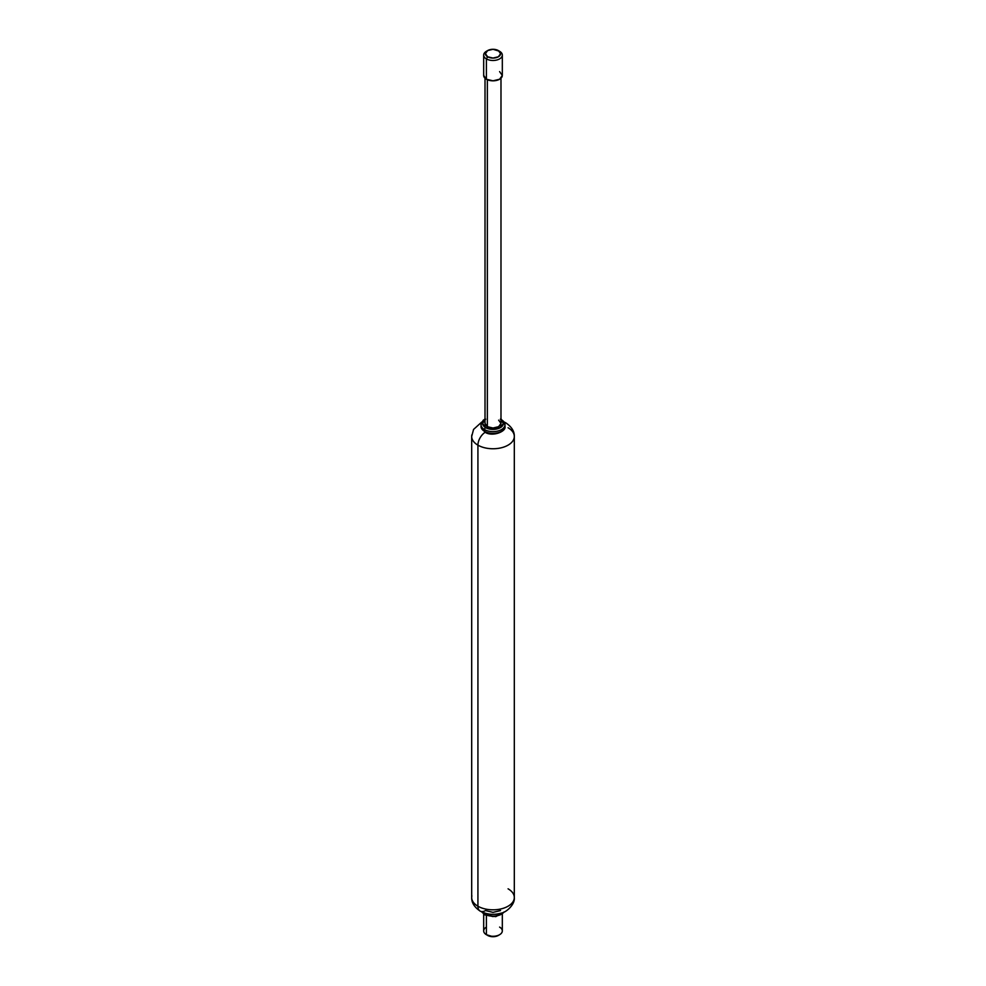 <?xml version="1.0" encoding="UTF-8"?>
<svg xmlns="http://www.w3.org/2000/svg" width="986" height="986" viewBox="0 0 986 986"><rect width="100%" height="100%" fill="white"/><g stroke="black" fill="none" stroke-linecap="round" stroke-linejoin="round"><path stroke-width="1.48" d="M497.166 914.01A11.992 6.914 180 0 1 488.834 914.01A11.992 6.914 0 0 0 497.166 914.01M503.957 912.062A11.992 6.914 180 0 1 484.52 914.158A11.992 6.914 0 0 0 503.871 912.186M484.52 914.158A1.602 0.924 120 0 0 484.853 914.885A1.602 0.924 -60 0 1 484.52 914.158M499.594 927.099A9.318 5.386 180 0 1 499.594 934.703A9.318 5.386 180 0 1 486.406 934.703L486.406 915.649L486.406 934.703A9.318 5.386 0 0 0 495.983 935.997A9.318 5.386 0 0 0 502.244 931.622M487.626 935.418A7.592 4.388 0 0 0 498.374 935.418L493 936.7L486.406 934.703A9.318 5.386 180 0 1 486.406 927.099M508.073 427.751A21.31 12.3 180 0 1 514.113 438.104A21.31 12.3 180 0 1 499.816 448.112A21.31 12.3 180 0 1 477.927 445.154A10.649 6.15 -60 0 1 485.198 432.262A10.649 6.15 120 0 0 477.927 445.154A21.31 12.3 0 0 0 501.159 447.817A21.31 12.3 0 0 0 514.31 436.453C514.482 431.363 511.672 426.839 505.855 422.883A10.649 6.15 120 0 0 504.45 422.415A10.649 6.15 -60 0 1 505.855 422.883L504.253 422.045M508.073 888.817A21.31 12.3 180 0 1 514.31 897.519A21.31 12.3 180 0 1 501.159 908.882A21.31 12.3 180 0 1 477.927 906.22L477.927 445.154L477.927 906.22A21.31 12.3 0 0 0 499.816 909.178A21.31 12.3 0 0 0 514.113 899.17M471.887 895.867A21.31 12.3 0 0 0 477.927 906.22A10.649 6.15 120 0 0 480.145 911.101A10.649 6.15 -60 0 1 477.927 906.22A21.31 12.3 180 0 1 471.69 897.519C471.505 902.584 474.315 907.108 480.145 911.101A10.649 6.15 -60 0 0 485.469 910.571L493 912.37L500.531 910.571M481.747 422.045L473.563 429.428L471.69 436.453A21.31 12.3 0 0 0 477.927 445.154A21.31 12.3 180 0 1 471.887 434.801M483.756 930.18A9.318 5.386 0 0 0 486.406 934.703M500.346 914.811L493 916.561L485.654 914.811A1.602 0.924 -60 0 1 484.853 914.885L481.747 911.927M483.756 74.714A9.318 5.386 0 0 0 486.406 79.237L486.406 58.901L487.626 56.781A7.592 4.388 180 0 1 487.626 50.582A7.592 4.388 180 0 1 498.374 50.582A7.592 4.388 180 0 1 498.374 56.781A7.592 4.388 180 0 1 487.626 56.781L486.406 58.901A9.318 5.386 0 0 0 499.594 58.901A9.318 5.386 0 0 0 499.594 51.297L498.374 50.582L500.592 53.688L498.374 56.781L493 58.063L487.626 56.781L485.408 53.688L487.626 50.582L493 49.3L499.594 51.297A9.318 5.386 180 0 1 502.244 55.82A9.318 5.386 180 0 1 495.983 60.195A9.318 5.386 180 0 1 486.406 58.901L486.406 79.237A9.318 5.386 0 0 0 495.983 80.532A9.318 5.386 0 0 0 502.244 76.156M481.106 425.582A11.992 6.914 0 0 0 484.52 431.338A1.602 0.924 120 0 0 484.853 432.078A1.602 0.924 -60 0 1 484.52 431.338A11.992 6.914 0 0 0 496.833 433.002A11.992 6.914 0 0 0 504.881 427.382A11.992 6.914 180 0 1 496.833 433.002A11.992 6.914 180 0 1 484.52 431.338L484.52 429.6L484.52 431.338A11.992 6.914 180 0 1 481.069 427.086M485.654 431.991A1.602 0.924 -60 0 1 484.853 432.078C492.063 437.291 506.582 431.474 504.992 426.445L504.992 424.707L501.147 419.087A1.602 0.924 -60 0 1 501.48 419.814A11.992 6.914 180 0 1 504.881 425.644A11.992 6.914 180 0 1 496.833 431.264A11.992 6.914 180 0 1 484.52 429.6A11.992 6.914 0 0 0 496.833 431.264A11.992 6.914 0 0 0 504.881 425.644M500.987 419.568A10.39 6.002 180 0 1 500.001 427.838A10.39 6.002 180 0 1 485.654 427.641A1.602 0.924 120 0 0 484.52 429.6A1.602 0.924 -60 0 1 485.654 427.641L482.61 423.401L485.654 419.161M485.087 422.784A7.987 4.61 0 0 0 487.355 426.667L487.355 79.718L487.355 426.667A7.987 4.61 0 0 0 495.551 427.776A7.987 4.61 0 0 0 500.913 424.029M487.626 50.582L486.406 51.297A9.318 5.386 0 0 0 486.406 58.901A9.318 5.386 180 0 1 483.756 54.378A9.318 5.386 180 0 1 487.059 50.952M483.682 55.093L483.682 75.429L486.406 79.237L493 80.815L499.594 79.237L502.318 75.429L499.594 71.621M500.346 419.161L503.39 423.401L500.346 427.641L493 429.403L485.654 427.641A10.39 6.002 180 0 1 485.013 419.568M485.013 78.227L485.013 423.401L487.355 426.667L493 428.023L498.645 426.667L500.987 423.401L498.645 420.147M481.119 423.783A11.992 6.914 0 0 0 484.52 429.6A11.992 6.914 180 0 1 481.119 423.783M504.253 911.927L495.748 916.66L484.853 914.885M502.318 914.096L502.318 930.907M498.374 935.418L499.594 934.703M514.31 436.453L514.31 897.519C515.21 904.791 505.596 912.789 501.171 913.11C493.875 915.23 486.874 914.564 480.145 911.101M471.69 436.453L471.69 897.519M483.682 914.096L483.682 930.907M498.374 50.582L499.594 51.297M500.987 78.227L500.987 423.401M502.318 55.093L502.318 75.429M485.013 419.001L483.177 420.295L481.008 424.707L481.008 426.445L484.853 432.078"/></g></svg>
